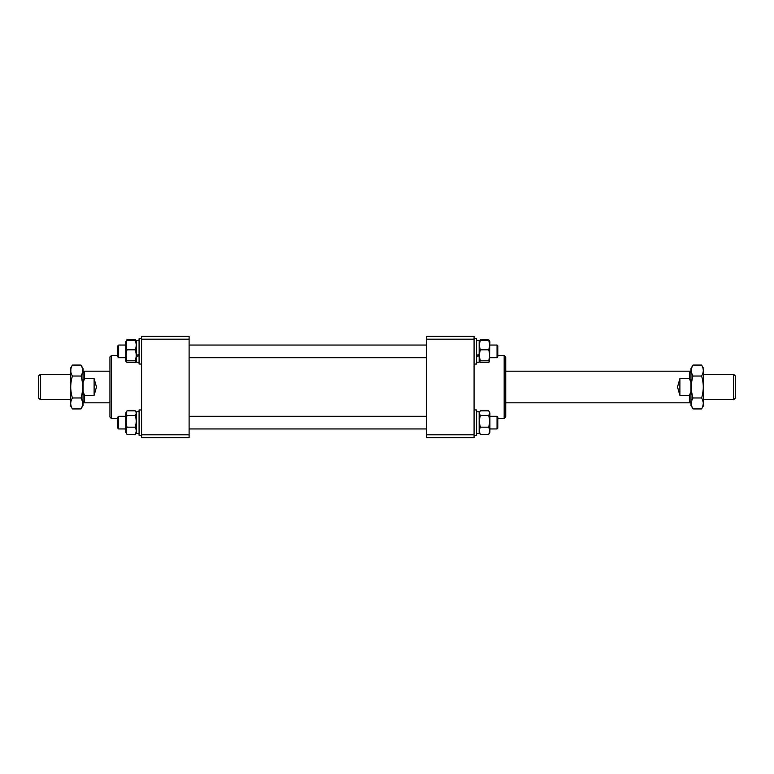 <?xml version="1.0" encoding="UTF-8"?>
<svg xmlns="http://www.w3.org/2000/svg" width="774" height="774" viewBox="0 0 774 774"><rect width="100%" height="100%" fill="white"/><g stroke="black" fill="none" stroke-linecap="round" stroke-linejoin="round"><path stroke-width="1.16" d="M109.947 417.08L109.947 356.92L111.524 355.334L111.524 418.666L109.947 417.08M189.098 336.342L189.098 437.658L141.603 437.658L141.603 336.342L189.098 336.342M141.603 339.186L189.098 339.186M189.098 434.814L141.603 434.814M735.3 375.922L735.3 398.078L733.713 399.665L733.713 374.335L735.3 375.922M40.287 399.665L38.7 398.078L38.7 375.922L40.287 374.335L40.287 399.665L70.366 399.665M83.031 372.749L84.608 371.172L84.608 378.66L94.109 378.66L96.489 387L94.109 395.34L84.608 395.34L84.608 402.828L109.947 402.828M689.392 378.66L690.969 382.317L690.969 372.749L689.392 371.172L689.392 378.66L679.891 378.66L677.511 387L679.891 395.34L689.392 395.34L689.392 402.828L505.741 402.828M689.392 402.828L690.969 401.251L690.969 382.317M690.969 391.683L689.392 395.34M94.109 395.34L94.109 378.66M84.608 378.66L83.031 382.317M83.031 391.683L84.608 395.34M679.891 395.34L679.891 378.66M80.989 408.933L83.031 405.402L83.031 368.598L80.989 365.067C83.215 368.714 83.215 372.362 80.989 376.029C83.215 383.324 83.215 390.638 80.989 397.971C83.215 401.609 83.215 405.266 80.989 408.933L72.408 408.933C70.173 405.266 70.173 401.609 72.408 397.971C70.173 390.677 70.173 383.362 72.408 376.029L80.989 376.029M82.141 406.495L82.683 403.718M82.634 402.519L81.918 399.829M72.408 408.933L70.366 405.402L70.366 368.598L72.408 365.067L80.989 365.067M70.869 368.898L70.821 371.926M72.408 397.971L80.989 397.971M72.408 376.029C70.173 372.381 70.173 368.724 72.408 365.067M126.326 340.821L127.033 339.593L135.276 339.593L135.992 340.812M139.078 435.288L141.603 435.288L139.078 435.288L139.078 409.959L141.603 409.959M141.603 364.041L139.078 364.041L139.078 338.712L141.603 338.712M136.543 433.45L139.078 433.45L136.543 433.45L136.543 411.797L139.078 411.797M139.078 354.134L136.543 355.527L136.543 340.55L139.078 340.55M139.078 355.527L136.543 356.843L136.543 362.203L139.078 362.203M127.033 410.839L125.775 412.929L125.775 432.318L127.033 434.408C125.833 431.998 125.833 429.589 127.033 427.171C125.833 423.252 125.833 419.324 127.033 415.396C125.833 413.867 125.833 412.349 127.033 410.839L135.276 410.839L136.543 412.929M135.276 410.839C136.485 412.349 136.485 413.867 135.276 415.396C136.485 419.305 136.485 423.233 135.276 427.171C136.485 429.58 136.485 431.989 135.276 434.408L136.543 432.318M135.276 415.396L127.033 415.396M135.276 427.171L127.033 427.171M135.276 434.408L127.033 434.408M125.775 342.418L125.775 361.071L126.172 361.758L127.033 360.81C125.833 357.162 125.833 353.505 127.033 349.829C125.833 346.694 125.833 343.55 127.033 340.405L125.775 342.418M135.711 340.241L136.543 341.682L135.276 340.405C136.485 343.54 136.485 346.684 135.276 349.829C136.485 353.505 136.485 357.162 135.276 360.81L136.147 361.758L135.276 362.358L127.033 362.358L126.172 361.758M136.543 355.527L136.543 356.843M135.276 340.405L127.033 340.405M135.276 349.829L127.033 349.829M135.276 360.81L127.033 360.81M497.034 416.286L497.827 417.08L497.827 428.167L497.034 428.951L489.903 428.951L497.034 428.951L497.034 416.286L489.903 416.286M117.861 428.167L118.654 428.951L125.775 428.951L118.654 428.951L118.654 416.286L117.861 417.08L117.861 428.167L118.654 428.951M426.58 428.951L189.098 428.951L426.58 428.951M497.034 357.714L497.034 345.049L497.827 345.833L497.827 356.92L497.034 357.714L489.903 357.714M117.861 345.833L118.654 345.049L118.654 357.714L117.861 356.92L117.861 345.833L118.654 345.049L125.775 345.049M426.58 357.714L189.098 357.714M125.775 357.714L118.654 357.714M497.034 345.049L489.903 345.049M426.58 345.049L189.098 345.049M476.61 355.527L479.145 354.134L479.135 355.527L476.61 356.843M489.507 361.758L489.903 341.682L488.646 340.405C489.845 343.54 489.845 346.684 488.646 349.829C489.845 353.505 489.845 357.162 488.646 360.81L489.507 361.758L488.646 362.358L480.402 362.358L479.532 361.758L480.402 360.81C479.193 357.162 479.193 353.505 480.402 349.829C479.193 346.694 479.193 343.55 480.402 340.405L479.145 341.682L480.402 339.593L488.646 339.593L489.352 340.812M488.646 340.405L480.402 340.405M488.646 349.829L480.402 349.829M488.646 360.81L480.402 360.81M479.145 354.134L479.145 340.55L476.61 340.55M476.61 362.203L479.145 362.203L479.145 355.527M474.075 364.041L476.61 364.041L476.61 338.712L474.075 338.712M479.687 340.821L479.977 340.241M479.145 432.318L480.402 434.408C479.193 431.998 479.193 429.589 480.402 427.171C479.193 423.252 479.193 419.324 480.402 415.396C479.193 413.867 479.193 412.349 480.402 410.839L488.646 410.839L489.903 412.929L489.903 432.318L488.646 434.408L480.402 434.408M488.646 410.839C489.845 412.349 489.845 413.867 488.646 415.396C489.845 419.305 489.845 423.233 488.646 427.171C489.845 429.58 489.845 431.989 488.646 434.408M479.145 412.919L480.402 410.839M488.646 415.396L480.402 415.396M488.646 427.171L480.402 427.171M479.145 433.45L476.61 433.45L479.145 433.45L479.145 411.797L476.61 411.797M476.61 435.288L474.075 435.288L476.61 435.288L476.61 409.959L474.075 409.959M504.155 355.334L505.741 356.92L505.741 417.08L504.155 418.666L504.155 355.334L497.827 355.334M426.58 437.658L426.58 336.342L474.075 336.342L474.075 437.658L426.58 437.658M474.075 434.814L426.58 434.814M426.58 339.186L474.075 339.186M701.602 408.933L703.634 405.402L703.634 368.598L701.602 365.067C703.827 368.714 703.827 372.362 701.602 376.029C703.827 383.324 703.827 390.638 701.602 397.971C703.827 401.609 703.827 405.266 701.602 408.933L693.011 408.933C690.785 405.266 690.785 401.609 693.011 397.971C690.785 390.677 690.785 383.362 693.011 376.029L701.602 376.029M702.744 406.495L703.295 403.718M703.247 402.519L702.521 399.829M693.011 408.933L690.969 405.402L690.969 368.598L693.011 365.067L701.602 365.067M691.482 368.898L691.434 371.926M693.011 397.971L701.602 397.971M693.011 376.029C690.785 372.381 690.785 368.724 693.011 365.067M111.524 418.666L117.861 418.666M111.524 355.334L117.861 355.334M703.634 374.335L733.713 374.335M40.287 374.335L70.366 374.335M84.608 371.172L109.947 371.172M689.392 371.172L505.741 371.172M83.031 401.251L84.608 402.828M703.634 399.665L733.713 399.665M125.775 341.682L126.607 340.241M136.543 361.071L136.147 361.758M426.58 416.286L189.098 416.286M125.775 416.286L118.654 416.286M497.827 428.167L497.034 428.951M479.145 361.081L479.532 361.758M489.903 341.682L489.071 340.241M489.903 432.318L489.507 433.005M504.155 418.666L497.827 418.666"/></g></svg>
